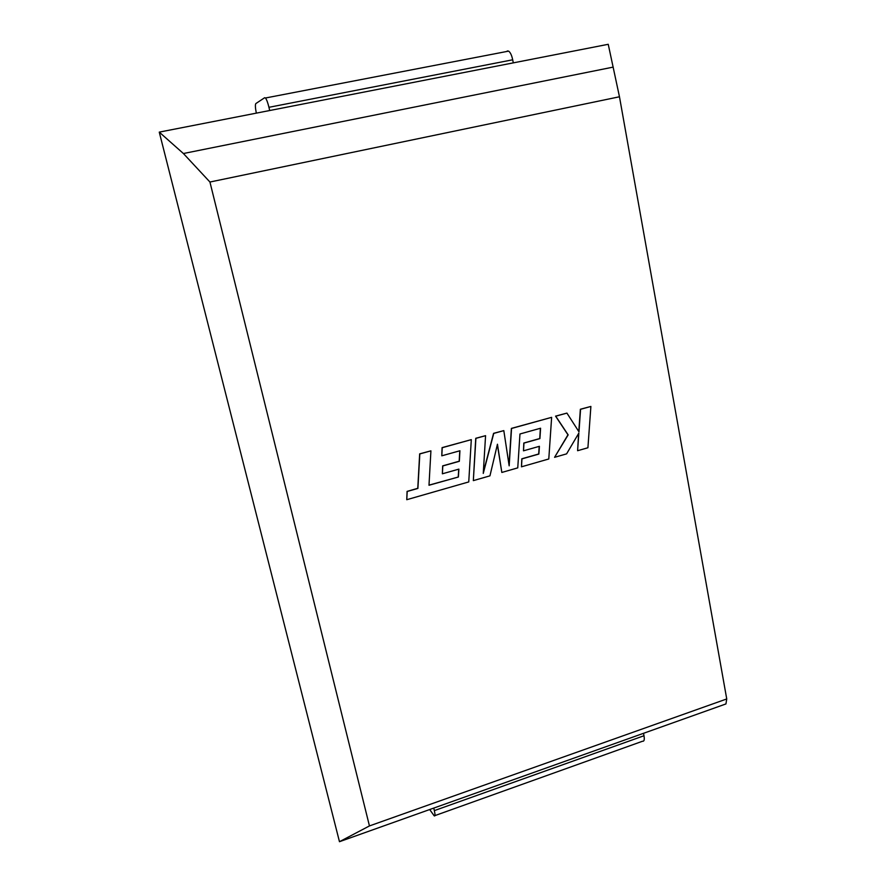 <?xml version="1.0" encoding="UTF-8"?>
<svg xmlns="http://www.w3.org/2000/svg" width="886" height="886" viewBox="0 0 886 886"><rect width="100%" height="100%" fill="white"/><g stroke="black" fill="none" stroke-linecap="round" stroke-linejoin="round"><path stroke-width="1.33" d="M513.293 62.873L608.239 44.3L619.469 96.773L726.741 698.954L725.944 703.927L339.471 841.7L159.258 132.125L513.293 62.873L512.695 59.794L268.945 107.306L269.698 110.517M726.741 698.954L369.451 825.929L209.938 182.029L619.469 96.773M369.451 825.929L339.471 841.7M159.258 132.125L183.402 153.522L613.223 67.103M183.402 153.522L209.938 182.029M429.688 809.538L434.229 815.862C435.203 816.416 435.247 814.666 434.35 810.612L433.763 808.087M434.35 810.612L643.989 735.745L643.524 733.309M643.989 735.745C644.654 739.688 644.166 741.516 642.56 741.228L434.926 815.607M256.32 113.142C255.268 107.738 255.113 104.537 255.855 103.562L264.67 97.715L265.457 98.003C266.62 99.453 267.782 102.554 268.945 107.306M507.29 50.967L508.619 51.122C510.369 52.374 511.731 55.264 512.695 59.794M458.394 477L428.99 485.262L430.917 450.841L419.809 453.931L417.904 488.419L407.206 491.475L406.763 499.704L468.749 481.929L471.308 439.633L442.236 447.707L441.793 455.814L459.934 450.752L459.336 461.296L442.812 465.947L442.38 473.8L458.882 469.126L458.394 477L428.99 485.14M430.917 450.841L419.665 453.853L417.771 488.33L407.073 491.387L406.763 499.704M471.308 439.633L442.081 447.629L441.793 455.814M459.779 450.797L459.181 461.218L442.668 465.87L442.38 473.8M458.726 469.17L458.239 476.912M501.83 472.448L517.756 467.874L519.96 433.985L540.582 428.226L539.917 438.603L523.98 443.089L523.482 450.819L539.408 446.311L538.865 454.064L521.965 458.882L521.477 466.811L548.788 458.981L551.635 417.339L511.543 428.47L509.162 465.837L503.813 430.618L493.746 433.409L483.258 473.423L485.572 435.668L475.904 438.36L473.334 480.622L489.947 475.848L497.445 444.218L501.83 472.448L497.356 444.617M473.334 480.622L475.738 438.293L485.572 435.668M540.394 428.27L539.729 438.537L523.803 443.022L523.482 450.819M539.22 446.367L538.688 453.986L521.799 458.804L521.477 466.811M551.635 417.339L511.377 428.403L509.04 465.017M503.813 430.618L493.568 433.343L483.313 472.493M590.884 406.441L580.563 409.31L578.979 431.825L566.918 413.097L555.743 416.198L568.159 434.882L554.57 457.32L566.597 453.865L578.846 433.099L577.606 450.708L587.916 447.762L590.884 406.441L580.363 409.254L578.802 431.548M566.918 413.097L555.555 416.132L567.959 434.816L554.57 457.32M578.624 433.487L577.606 450.708M508.619 51.122L265.457 98.003"/></g></svg>
